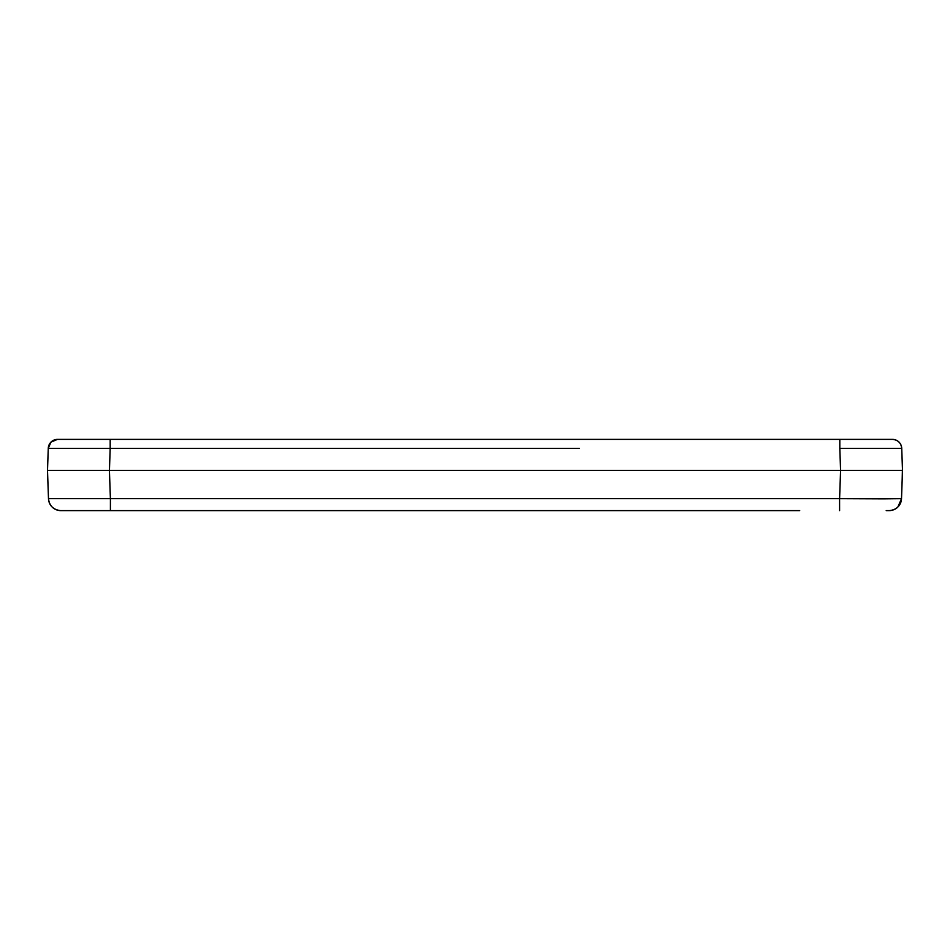 <?xml version="1.0" encoding="UTF-8"?>
<svg xmlns="http://www.w3.org/2000/svg" width="950" height="950" viewBox="0 0 950 950"><rect width="100%" height="100%" fill="white"/><g stroke="black" fill="none" stroke-linecap="round" stroke-linejoin="round"><path stroke-width="1.43" d="M799.663 510.625A30.982 30.982 0 0 0 799.698 510.625A30.982 30.982 0 0 1 799.663 510.625A30.982 30.982 0 0 0 799.698 510.625A30.982 30.982 0 0 1 799.663 510.625L60.871 510.625A12.386 12.386 88 0 1 48.486 498.667L110.402 498.667L109.416 470.357L47.5 470.357L48.486 498.667A12.386 12.386 88 0 0 60.871 510.625L75.382 510.625M128.024 470.357L840.584 470.357L839.598 498.667L883.369 498.845L901.514 498.667L902.5 470.357L840.584 470.357L887.68 470.357M896.301 470.357L54.863 470.357M902.179 479.655L902.441 468.516M902.5 470.357L901.728 448.341A9.298 9.298 -94.7 0 0 892.442 439.375L892.442 439.375A9.298 9.298 -94.8 0 0 892.442 439.375L57.558 439.375A9.298 9.298 94.7 0 0 48.272 448.341L110.188 448.341L109.44 470.357L53.639 470.357M821.976 470.357L840.572 470.357L839.812 448.341L901.728 448.341C901.111 443.056 898.13 440.076 892.798 439.387L883.738 439.375M902.405 467.554L902.322 465.417M47.5 470.357L48.272 448.341L47.5 470.357L48.486 498.667C49.341 505.804 53.378 509.782 60.586 510.625L64.172 510.625M892.371 439.375L839.812 439.375L839.812 448.341L839.812 439.375L514.14 439.375M886.207 510.625L889.414 510.625C896.622 509.782 900.659 505.804 901.514 498.667A12.386 12.386 -88 0 1 889.129 510.625L889.105 510.625M839.598 510.625L839.586 498.667L110.414 498.667L110.402 510.625M110.188 439.375L110.188 448.341L579.286 448.341M68.448 439.375L57.202 439.387C51.894 440.052 48.913 443.032 48.272 448.341A9.298 9.298 94.8 0 1 57.558 439.375L57.606 439.375M901.514 498.667L897.869 507.015M48.486 498.667C49.341 505.804 53.378 509.782 60.586 510.625L63.983 510.625M48.272 448.341L50.944 442.13L57.487 439.375M57.772 439.375L67.403 439.375"/></g></svg>
